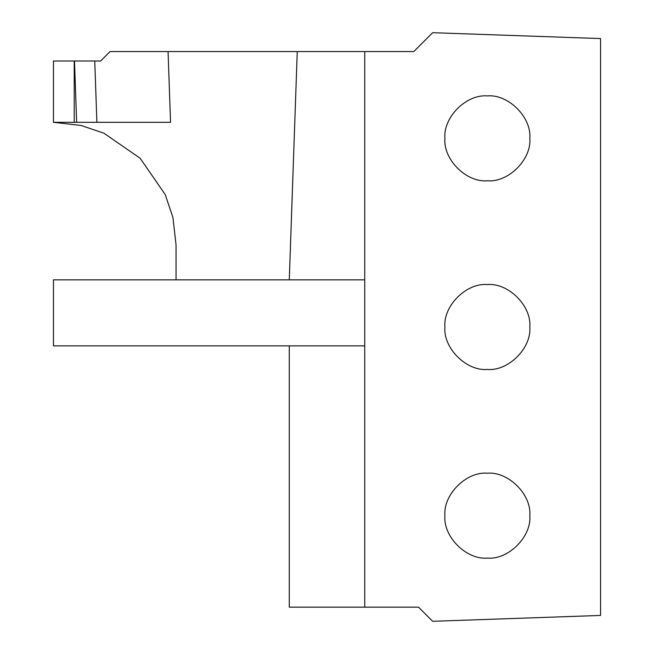 <?xml version="1.0" encoding="UTF-8"?>
<svg xmlns="http://www.w3.org/2000/svg" width="654" height="654" viewBox="0 0 654 654"><rect width="100%" height="100%" fill="white"/><g stroke="black" fill="none" stroke-linecap="round" stroke-linejoin="round"><path stroke-width="0.98" d="M364.744 279.838L53.465 279.838L53.465 345.868L364.744 345.868L364.744 51.568L413.794 51.568L432.654 32.7L600.56 38.561L600.56 615.439L432.654 621.3L418.511 607.149L364.744 607.149L364.744 345.868M176.04 279.838L176.04 244.939L172.918 217.414L165.184 194.491L140.136 158.243L103.888 133.179L80.965 125.445L53.44 122.314L96.89 122.314L76.641 122.314L74.499 61.002L94.748 61.002L96.89 122.314L170.539 122.314L168.07 51.568L364.744 51.568M53.465 61.002L53.465 122.314L53.465 61.002L74.499 61.002M289.281 607.149L364.744 607.149L289.281 607.149L289.281 345.868M289.281 279.838L297.251 51.568M53.465 122.314L74.213 122.314L74.213 61.002M168.07 51.568L110.06 51.568L100.626 61.002L94.748 61.002M529.814 327C531.694 305.99 508.379 282.675 487.369 284.555C466.351 282.675 443.044 305.99 444.916 327C443.044 348.01 466.351 371.325 487.369 369.445C508.379 371.325 531.694 348.01 529.814 327M529.814 515.654C531.694 494.645 508.379 471.321 487.369 473.21C466.351 471.321 443.044 494.645 444.916 515.654C443.044 536.664 466.351 559.979 487.369 558.099C508.379 559.979 531.694 536.664 529.814 515.654M529.814 138.346C531.694 117.336 508.379 94.021 487.369 95.901C466.351 94.021 443.044 117.336 444.916 138.346C443.044 159.355 466.351 182.679 487.369 180.79C508.379 182.679 531.694 159.355 529.814 138.346"/></g></svg>
